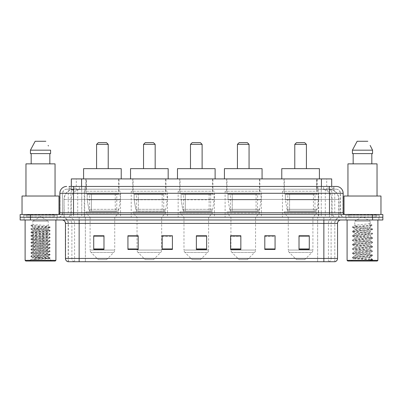 <?xml version="1.0" encoding="UTF-8"?>
<svg xmlns="http://www.w3.org/2000/svg" width="403" height="403" viewBox="0 0 403 403"><rect width="100%" height="100%" fill="white"/><g stroke="black" fill="none" stroke-linecap="round" stroke-linejoin="round"><path stroke-width="0.3" stroke-dasharray="2.02 1.51" d="M318.728 191.234L282.458 191.234L318.728 191.234L318.728 217.242L282.458 217.242L318.728 217.242M282.458 191.234L282.458 217.242M261.381 191.234L225.111 191.234L261.381 191.234L261.381 217.242L225.111 217.242L261.381 217.242M225.111 191.234L225.111 217.242M214.436 191.234L178.166 191.234L214.436 191.234L214.436 217.242L178.166 217.242L214.436 217.242M178.166 191.234L178.166 217.242M167.487 191.234L131.217 191.234L167.487 191.234L167.487 217.242L131.217 217.242L167.487 217.242M131.217 191.234L131.217 217.242M120.542 191.234L84.272 191.234L120.542 191.234L120.542 217.242L84.272 217.242L120.542 217.242M84.272 191.234L84.272 217.242M328.44 189.183L330.223 189.304C331.513 189.692 331.946 189.934 331.533 190.04L326.707 190.04L323.957 189.45L318.289 189.198L84.711 189.198L79.043 189.45L76.293 190.04L71.467 190.04L71.311 186.443L333.916 186.443L69.084 186.443L69.084 189.183L333.916 189.183L69.084 189.183M331.689 178.917L71.311 178.917M329.639 189.224A10.266 10.266 0 0 1 338.978 199.445L338.978 217.242L64.022 217.242L338.978 217.242M71.311 189.974L73.361 189.224L77.89 189.183L74.56 189.183M73.361 189.224A10.266 10.266 0 0 0 64.022 199.445L64.233 217.242M119.001 178.917L85.814 178.917L119.001 178.917L119.001 191.234L85.814 191.234L119.001 191.234M85.814 178.917L85.814 191.234M165.95 178.917L132.758 178.917L165.95 178.917L165.95 191.234L132.758 191.234L165.95 191.234M132.758 178.917L132.758 191.234M212.895 178.917L179.703 178.917L212.895 178.917L212.895 191.234L179.703 191.234L212.895 191.234M179.703 178.917L179.703 191.234M259.839 178.917L226.647 178.917L259.839 178.917L259.839 191.234L226.647 191.234L259.839 191.234M226.647 178.917L226.647 191.234M317.186 178.917L283.999 178.917L317.186 178.917L317.186 191.234L283.999 191.234L317.186 191.234M283.999 178.917L283.999 191.234M331.689 186.443L331.533 178.917M77.89 189.183L325.11 189.183M73.527 186.443L333.916 186.443L333.916 189.183M336.314 189.183L66.686 189.183L336.314 189.183A4.106 4.106 0 0 1 340.419 193.289L340.419 212.794L59.84 212.794M59.84 193.289L340.419 193.289L62.581 193.289L62.581 212.794A4.448 4.448 0 0 1 58.133 217.242L344.867 217.242L58.133 217.242M336.314 186.443L336.213 186.443A6.841 6.74 90 0 1 342.948 193.289L343.16 193.289M73.527 214.502L344.867 214.502L73.527 214.502M376.175 214.502L348.807 214.502L376.175 214.502L376.175 217.242L348.807 217.242L376.175 217.242L376.175 215.187L348.807 215.187L376.175 215.187M348.807 214.502L348.807 215.187M54.193 214.502L26.825 214.502L54.193 214.502L54.193 217.242L26.825 217.242L54.193 217.242L54.193 215.187L26.825 215.187L54.193 215.187M26.825 214.502L26.825 215.187M372.584 219.978L20.15 219.978L20.15 214.502L382.85 214.502L382.85 217.242L372.584 217.242L382.85 217.242L382.85 219.978L372.584 219.978L372.584 217.242L30.416 217.242L372.584 217.242L372.584 214.502M20.15 217.242L30.416 217.242L20.15 217.242M56.934 217.242L56.934 219.978L24.084 219.978L56.934 219.978L24.084 219.978L56.934 219.978L56.934 217.242L24.084 217.242L24.084 219.978L24.084 217.242L56.934 217.242M378.916 217.242L378.916 219.978L346.066 219.978L378.916 219.978L346.066 219.978L378.916 219.978L378.916 217.242L346.066 217.242L346.066 219.978L346.066 217.242L378.916 217.242M57.276 215.187L23.742 215.187L57.276 215.187L57.276 217.242L23.742 217.242L57.276 217.242M23.742 215.187L23.742 217.242M379.258 215.187L345.724 215.187L379.258 215.187L379.258 217.242L345.724 217.242L379.258 217.242M345.724 215.187L345.724 217.242M334.807 261.723L334.807 223.398L79.139 223.398L79.139 261.723L68.193 261.723L334.807 261.723L334.807 223.398A6.161 6.161 0 0 1 340.968 217.242L62.032 217.242L340.968 217.242M68.193 261.723L68.193 223.398L337.548 223.398M323.861 219.978L62.032 219.978L323.861 219.978M67.916 261.723L335.084 261.723M348.807 217.242L376.175 217.242L348.807 217.242M26.825 217.242L54.193 217.242L26.825 217.242M309.282 248.963L309.282 235.75L309.282 249.437L299.016 249.437L299.016 235.82L299.016 249.437L309.282 249.437L309.282 235.886L309.282 249.437L309.282 236.294L299.016 236.294L299.016 249.437L299.016 235.75L309.282 235.75L299.016 235.75L309.282 235.75L309.282 248.963L299.016 248.963M275.068 248.963L275.068 235.75L275.068 249.437L264.801 249.437L264.801 235.82L264.801 249.437L275.068 249.437L275.068 235.886L275.068 249.437L275.068 236.294L264.801 236.294L264.801 235.75L264.801 249.437L264.801 235.82L264.801 249.437L264.801 236.294L275.068 236.294L275.068 235.82L275.068 248.963L264.801 248.963L264.801 249.437L275.068 249.437L275.068 235.82L264.801 235.82L264.801 248.963M240.848 235.82L230.587 235.82L230.587 249.437L240.848 249.437L240.848 235.75L240.848 249.437L230.587 249.437L230.587 235.82L230.587 249.437L240.848 249.437L240.848 235.886L240.848 249.437L240.848 236.294L230.587 236.294L230.587 249.437L230.587 235.82L230.587 249.437L230.587 236.294L240.848 236.294L240.848 235.75L230.587 235.75L240.848 235.75L230.929 235.75L230.929 217.242L226.99 213.132L259.497 213.132L226.99 213.132L226.99 211.766L259.497 211.766L226.99 211.766M103.984 248.963L103.984 235.75L103.984 249.437L93.718 249.437L93.718 235.82L93.718 249.437L103.984 249.437L103.984 235.886L103.984 249.437L103.984 236.294L93.718 236.294L93.718 249.437L93.718 235.75L103.984 235.75L93.718 235.75L103.984 235.75L103.984 248.963L93.718 248.963M138.199 235.82L127.932 235.82L127.932 249.437L138.199 249.437L138.199 235.75L138.199 249.437L127.932 249.437L127.932 235.82L127.932 249.437L138.199 249.437L138.199 235.886L138.199 249.437L138.199 236.294L127.932 236.294L127.932 235.75L127.932 249.437L127.932 235.82L127.932 249.437L127.932 236.294L138.199 236.294L138.199 235.75L127.932 235.75L138.199 235.75L137.035 235.75L137.035 217.242L133.101 213.132L165.608 213.132L133.101 213.132L133.101 211.766L165.608 211.766L133.101 211.766M172.413 248.963L172.413 235.75L172.413 249.437L162.152 249.437L162.152 235.82L162.152 249.437L172.413 249.437L172.413 235.886L172.413 249.437L172.413 236.294L162.152 236.294L162.152 235.75L162.152 249.437L162.152 235.82L162.152 249.437L162.152 236.294L172.413 236.294L172.413 235.82L172.413 248.963L162.152 248.963L162.152 249.437L172.413 249.437L172.413 235.82L162.152 235.82L162.152 248.963M206.633 248.963L206.633 235.75L206.633 249.437L196.367 249.437L196.367 235.82L196.367 249.437L206.633 249.437L206.633 235.886L206.633 249.437L206.633 236.294L196.367 236.294L196.367 249.437L196.367 235.75L206.633 235.75L196.367 235.75L206.633 235.75L206.633 248.963L196.367 248.963M275.068 235.75L264.801 235.75L275.068 235.75M172.413 235.75L162.152 235.75L172.413 235.75M334.641 261.723L317.635 261.723L317.635 258.439L85.365 258.439L85.365 261.723L85.365 219.978M206.633 236.294L206.633 235.886L206.633 236.294L196.367 236.294L196.367 249.437L206.633 249.437L206.633 236.294M103.984 236.294L103.984 235.886L103.984 236.294L93.718 236.294L93.718 249.437L103.984 249.437L103.984 236.294M309.282 236.294L309.282 235.886L309.282 236.294L299.016 236.294L299.016 249.437L309.282 249.437L309.282 236.294M206.633 235.82L196.367 235.82M103.984 235.82L93.718 235.82M309.282 235.82L299.016 235.82M34.628 259.467L50.053 258.303L49.317 258.736L51.665 261.038L29.354 261.038L32.774 257.618C32.054 258.001 49.675 258.363 49.327 258.701C49.927 258.963 40.32 259.23 34.628 259.467L31.016 259.467L40.512 257.618L32.774 257.618C32.3 257.049 48.718 256.474 48.244 255.905C48.718 255.336 32.3 254.761 32.774 254.192C32.3 253.623 48.718 253.054 48.244 252.485C48.718 251.915 32.3 251.341 32.774 250.772C32.3 250.203 48.718 249.633 48.244 249.064C48.718 248.49 32.3 247.921 32.774 247.351C32.3 246.782 48.718 246.208 48.244 245.639C48.718 245.069 32.3 244.5 32.774 243.931C32.3 243.362 48.718 242.787 48.244 242.218C48.718 241.649 32.3 241.075 32.774 240.505C32.3 239.936 48.718 239.367 48.244 238.798C48.718 238.228 32.3 237.654 32.774 237.085C32.3 236.516 48.718 235.946 48.244 235.377C48.718 234.808 32.3 234.234 32.774 233.664C32.3 233.095 48.718 232.521 48.244 231.952C48.718 231.382 32.3 230.813 32.774 230.244C32.3 229.675 48.718 229.1 48.244 228.531L48.244 229.388C48.718 228.818 32.3 228.244 32.774 227.675C32.3 227.106 48.718 226.536 48.244 225.967C48.718 225.398 32.3 224.824 32.774 224.254L32.774 221.202L48.244 221.202L40.512 216.557L32.774 221.202L48.244 221.202L48.194 225.907L50.053 226.985L30.92 225.322L30.92 225.751L32.774 226.818L32.824 227.614L30.966 228.697L50.053 226.985M55.906 219.978L25.112 219.978L55.906 219.978M54.536 217.242L26.482 217.242L54.536 217.242A0.343 0.343 0 0 1 54.193 216.9L26.825 216.9L54.193 216.9L54.193 214.844A0.343 0.343 0 0 1 54.536 214.502L26.482 214.502L54.536 214.502M26.482 217.242A0.343 0.343 0 0 0 26.825 216.9L26.825 214.844A0.343 0.343 0 0 0 26.482 214.502M58.984 214.502L22.034 214.502L58.984 214.275M55.05 196.024L25.968 196.024L55.05 196.024M50.053 258.303L30.92 256.545L50.098 254.837L30.92 253.124L50.098 251.412L30.92 249.704L50.098 247.991L30.966 246.329L50.098 244.571L30.92 242.858L50.098 241.15L30.92 239.437L50.098 237.73L30.92 236.017L50.098 234.304L30.92 232.596L50.053 230.929L48.244 231.952L48.244 232.808C48.718 232.239 32.3 231.665 32.774 231.095C32.3 230.526 48.718 229.957 48.244 229.388L50.053 230.41L30.966 228.697M50.053 230.929L30.92 229.171L50.053 227.509L48.244 228.531C48.718 227.962 32.3 227.388 32.774 226.818L32.774 224.254L30.92 225.322M50.053 227.509L30.966 225.801L32.774 226.818M50.053 234.355L48.244 235.377L48.244 236.229C48.718 235.659 32.3 235.09 32.774 234.521C32.3 233.952 48.718 233.377 48.244 232.808L50.053 233.831L30.92 232.168L50.053 230.41M30.966 229.221L32.824 230.299L32.774 231.095L30.966 232.118M50.053 237.775L48.244 238.798L48.244 239.654C48.718 239.085 32.3 238.511 32.774 237.941C32.3 237.372 48.718 236.798 48.244 236.229L50.053 237.251L30.92 235.589L50.053 233.831M30.966 232.642L32.824 233.725L32.774 234.521L30.966 235.543M50.053 241.196L48.244 242.218L48.244 243.074C48.718 242.505 32.3 241.931 32.774 241.362C32.3 240.793 48.718 240.223 48.244 239.654L50.053 240.672L30.92 239.009L50.053 237.251M30.966 236.062L32.824 237.145L32.774 237.941L30.966 238.964M50.053 244.616L48.244 245.639L48.244 246.495C48.718 245.926 32.3 245.351 32.774 244.782C32.3 244.213 48.718 243.644 48.244 243.074L50.053 244.097L30.92 242.43L50.053 240.672M30.966 239.488L32.824 240.566L32.774 241.362L30.966 242.384M50.053 248.041L48.244 249.064L48.244 249.915C48.718 249.346 32.3 248.777 32.774 248.208C32.3 247.638 48.718 247.064 48.244 246.495L50.053 247.518L30.92 245.855L50.053 244.097M30.966 242.908L32.824 243.986L32.774 244.782L30.966 245.805M50.053 251.462L48.244 252.485L48.244 253.341C48.718 252.772 32.3 252.197 32.774 251.628C32.3 251.059 48.718 250.485 48.244 249.915L50.053 250.938L30.92 249.276L50.053 247.518M30.966 246.329L32.824 247.412L32.774 248.208L30.966 249.23M50.053 254.882L48.244 255.905L48.244 256.761C48.718 256.192 32.3 255.618 32.774 255.049C32.3 254.479 48.718 253.91 48.244 253.341L50.053 254.358L30.92 252.696L50.053 250.938M30.966 249.749L32.824 250.832L32.774 251.628L30.966 252.651M40.512 257.618L48.194 256.701L50.053 257.784L30.966 256.071L50.053 254.358M30.966 253.175L32.824 254.253L32.774 255.049L30.966 256.071M29.354 261.038L51.665 261.038M32.774 257.618L30.966 256.595M31.177 153.598L50.587 153.598L49.841 153.598L50.587 153.598L50.587 150.173L30.432 150.173L30.432 153.598L31.177 153.598L31.177 163.86L49.841 163.86L31.177 163.86M35.167 141.277L45.851 141.277M48.153 145.433L48.425 145.946M25.968 163.86L55.05 163.86M22.034 196.024L58.984 196.024M25.112 260.353L55.906 260.353M25.797 261.038L55.221 261.038M31.016 259.467L50.053 257.784M96.589 168.65L108.226 168.65L96.589 168.65M106.513 259.668L98.302 259.668L91.093 252.459L113.722 252.459L91.093 252.459A3.42 3.42 0 0 1 90.091 250.041L114.724 250.041A3.42 3.42 0 0 1 113.722 252.459L106.513 259.668L98.302 259.668M114.724 217.242L90.091 217.242L90.091 250.041L114.724 250.041L114.724 217.242L118.658 213.132L86.156 213.132L118.658 213.132L118.658 211.766L86.156 211.766L86.156 213.132L90.091 217.242L114.724 217.242M89.577 193.974L115.238 193.974L89.577 193.974L89.577 211.766L115.238 211.766L89.577 211.766M115.238 193.974L115.238 211.766M86.156 178.917L118.658 178.917L86.156 178.917L86.156 193.974L118.658 193.974L86.156 193.974M118.658 178.917L118.658 193.974M121.227 178.917L83.587 178.917L121.227 178.917M83.587 168.65L121.227 168.65M86.156 211.766L118.658 211.766M96.589 144.36L108.226 144.36M98.302 142.647L106.513 142.647M116.779 194.317L91.4 194.317L116.779 194.317L116.779 211.081L91.4 211.081L116.779 211.081A2.055 2.055 90 0 0 118.814 209.323L88.851 209.323C89.259 210.497 90.106 211.086 91.395 211.081L91.4 194.317L91.4 211.081C90.111 211.086 89.259 210.502 88.851 209.323L87.199 199.787L87.199 194.317L120.2 194.317L120.2 199.787L87.199 199.787L88.851 209.323L118.814 209.323C117.938 210.804 117.263 211.389 116.784 211.081L91.395 211.081L116.784 211.081M120.2 194.317L87.199 194.317L91.4 194.317L87.199 194.317L87.199 199.787L120.2 199.787L118.814 209.323M143.539 168.65L155.17 168.65L143.539 168.65M153.457 259.668L145.246 259.668L138.038 252.459L160.671 252.459L138.038 252.459A3.42 3.42 0 0 1 137.035 250.041L161.674 250.041A3.42 3.42 0 0 1 160.671 252.459L153.457 259.668L145.246 259.668M165.608 211.766L165.608 213.132L161.674 217.242L137.035 217.242L161.674 217.242L161.674 250.041L137.035 250.041L137.035 235.82M136.521 193.974L162.182 193.974L136.521 193.974L136.521 211.766L162.182 211.766L136.521 211.766M162.182 193.974L162.182 211.766M133.101 178.917L165.608 178.917L133.101 178.917L133.101 193.974L165.608 193.974L133.101 193.974M165.608 178.917L165.608 193.974M168.172 178.917L130.532 178.917L168.172 178.917M130.532 168.65L168.172 168.65M143.539 144.36L155.17 144.36M145.246 142.647L153.457 142.647M138.345 211.081L163.724 211.081A2.055 2.055 90 0 0 165.759 209.323L135.796 209.323C136.204 210.497 137.05 211.086 138.345 211.081L138.345 194.317L138.345 211.081C137.055 211.086 136.209 210.502 135.796 209.323L134.149 199.787L134.149 194.317L167.144 194.317L167.144 199.787L134.149 199.787L135.796 209.323L165.759 209.323C164.882 210.804 164.207 211.389 163.729 211.081L138.34 211.081L163.729 211.081L163.724 194.317L138.345 194.317L163.724 194.317M167.144 194.317L134.149 194.317L138.345 194.317L134.149 194.317L134.149 199.787L167.144 199.787L165.759 209.323M190.483 168.65L202.115 168.65L190.483 168.65M200.407 259.668L192.191 259.668L184.982 252.459L207.616 252.459L184.982 252.459A3.42 3.42 0 0 1 183.98 250.041L208.618 250.041A3.42 3.42 0 0 1 207.616 252.459L200.407 259.668L192.191 259.668M208.618 217.242L183.98 217.242L183.98 250.041L208.618 250.041L208.618 217.242L212.552 213.132L180.045 213.132L212.552 213.132L212.552 211.766L180.045 211.766L180.045 213.132L183.98 217.242L208.618 217.242M183.466 193.974L209.132 193.974L183.466 193.974L183.466 211.766L209.132 211.766L183.466 211.766M209.132 193.974L209.132 211.766M180.045 178.917L212.552 178.917L180.045 178.917L180.045 193.974L212.552 193.974L180.045 193.974M212.552 178.917L212.552 193.974M215.116 178.917L177.481 178.917L215.116 178.917M177.481 168.65L215.116 168.65M180.045 211.766L212.552 211.766M190.483 144.36L202.115 144.36M192.191 142.647L200.407 142.647M210.673 211.081L210.668 211.081A2.055 2.055 90 0 0 212.703 209.323L182.74 209.323C183.148 210.497 184 211.086 185.289 211.081L185.289 194.317L185.289 211.081C184 211.086 183.153 210.502 182.74 209.323L181.093 199.787L181.093 194.317L214.094 194.317L214.094 199.787L181.093 199.787L182.74 209.323L212.703 209.323C211.832 210.804 211.152 211.389 210.673 211.081L185.289 211.081L210.673 211.081L210.668 194.317L185.289 194.317L210.668 194.317M214.094 194.317L181.093 194.317L185.289 194.317L181.093 194.317L181.093 199.787L214.094 199.787L212.703 209.323M237.427 168.65L249.064 168.65L237.427 168.65M247.351 259.668L239.14 259.668L231.927 252.459L254.56 252.459L231.927 252.459A3.42 3.42 0 0 1 230.929 250.041L255.562 250.041A3.42 3.42 0 0 1 254.56 252.459L247.351 259.668L239.14 259.668M259.497 211.766L259.497 213.132L255.562 217.242L230.929 217.242L255.562 217.242L255.562 250.041L230.929 250.041L230.929 235.82M230.415 193.974L256.076 193.974L230.415 193.974L230.415 211.766L256.076 211.766L230.415 211.766M256.076 193.974L256.076 211.766M226.99 178.917L259.497 178.917L226.99 178.917L226.99 193.974L259.497 193.974L226.99 193.974M259.497 178.917L259.497 193.974M262.066 178.917L224.426 178.917L262.066 178.917M224.426 168.65L262.066 168.65M237.427 144.36L249.064 144.36M239.14 142.647L247.351 142.647M257.618 211.081L232.234 211.081L257.618 211.081A2.055 2.055 90 0 0 259.653 209.323L229.685 209.323C230.093 210.497 230.944 211.086 232.234 211.081L232.239 194.317L232.239 211.081C230.949 211.086 230.098 210.502 229.685 209.323L228.038 199.787L228.038 194.317L261.038 194.317L261.038 199.787L228.038 199.787L229.685 209.323L259.653 209.323C258.776 210.804 258.101 211.389 257.618 211.081L232.234 211.081L257.618 211.081L257.618 194.317L232.239 194.317L257.618 194.317M261.038 194.317L228.038 194.317L232.239 194.317L228.038 194.317L228.038 199.787L261.038 199.787L259.653 209.323M294.774 168.65L306.411 168.65L294.774 168.65M304.698 259.668L296.487 259.668L289.278 252.459L311.907 252.459L289.278 252.459A3.42 3.42 0 0 1 288.276 250.041L312.909 250.041A3.42 3.42 0 0 1 311.907 252.459L304.698 259.668L296.487 259.668M312.909 217.242L288.276 217.242L288.276 250.041L312.909 250.041L312.909 217.242L316.844 213.132L284.342 213.132L316.844 213.132L316.844 211.766L284.342 211.766L284.342 213.132L288.276 217.242L312.909 217.242M287.762 193.974L313.423 193.974L287.762 193.974L287.762 211.766L313.423 211.766L287.762 211.766M313.423 193.974L313.423 211.766M284.342 178.917L316.844 178.917L284.342 178.917L284.342 193.974L316.844 193.974L284.342 193.974M316.844 178.917L316.844 193.974M319.413 178.917L281.773 178.917L319.413 178.917M281.773 168.65L319.413 168.65M284.342 211.766L316.844 211.766M294.774 144.36L306.411 144.36M296.487 142.647L304.698 142.647M314.965 211.081L289.581 211.081L314.965 211.081A2.055 2.055 90 0 0 317 209.323L287.037 209.323C287.44 210.497 288.291 211.086 289.581 211.081L289.586 194.317L289.586 211.081C288.296 211.086 287.445 210.502 287.037 209.323L285.384 199.787L285.384 194.317L318.385 194.317L318.385 199.787L285.384 199.787L287.037 209.323L317 209.323C316.123 210.804 315.448 211.389 314.965 211.081L289.581 211.081L314.965 211.081L314.965 194.317L289.586 194.317L314.965 194.317M318.385 194.317L285.384 194.317L289.586 194.317L285.384 194.317L285.384 199.787L318.385 199.787L317 209.323M367.556 257.618C362.811 257.96 353.673 258.303 353.758 258.615C352.887 259.099 372.246 259.542 372.563 259.97L352.403 257.834L372.513 255.734L370.226 257.018L370.226 257.618L367.556 257.618L370.226 257.018C370.7 256.293 354.282 255.567 354.756 254.842C354.282 254.122 370.7 253.396 370.226 252.671C370.7 251.951 354.282 251.22 354.756 250.5C354.282 249.774 370.7 249.049 370.226 248.324C370.7 247.603 354.282 246.878 354.756 246.152C354.282 245.432 370.7 244.702 370.226 243.981C370.7 243.256 354.282 242.53 354.756 241.81C354.282 241.085 370.7 240.359 370.226 239.634C370.7 238.914 354.282 238.183 354.756 237.463C354.282 236.737 370.7 236.012 370.226 235.292C370.7 234.566 354.282 233.841 354.756 233.115C354.282 232.395 370.7 231.665 370.226 230.944L370.226 232.032C370.7 231.307 354.282 230.581 354.756 229.856C354.282 229.136 370.7 228.405 370.226 227.685C370.7 226.96 354.282 226.234 354.756 225.514L354.756 221.202L370.226 221.202L362.488 216.557L354.756 221.202L370.226 221.202L370.14 227.589L372.513 228.969L352.403 226.869L372.06 224.914L372.06 225.458L369.828 226.813L369.828 223.554L372.06 224.914M377.888 219.978L347.094 219.978L377.888 219.978M376.518 217.242L348.464 217.242L376.518 217.242A0.343 0.343 0 0 1 376.175 216.9L348.807 216.9L376.175 216.9L376.175 214.844A0.343 0.343 0 0 1 376.518 214.502L348.464 214.502L376.518 214.502M348.464 217.242A0.343 0.343 0 0 0 348.807 216.9L348.807 214.844A0.343 0.343 0 0 0 348.464 214.502M344.016 214.275L380.966 214.502L344.016 214.502M377.032 196.024L347.95 196.024L377.032 196.024M372.513 255.734L352.403 253.487L372.579 251.316L352.469 249.215L372.579 246.968L352.403 244.797L372.579 242.621L352.403 240.45L372.579 238.279L352.403 236.103L372.513 234.007L370.226 235.292L370.226 236.375C370.7 235.654 354.282 234.924 354.756 234.203C354.282 233.478 370.7 232.753 370.226 232.032L372.513 233.317L352.403 231.216L372.513 228.969M372.513 234.007L352.403 231.76L372.513 229.66L370.226 230.944C370.7 230.219 354.282 229.493 354.756 228.773L354.756 229.856L352.469 231.141M372.513 229.66L367.536 228.864L352.469 227.488L354.756 228.773C354.277 228.118 367.591 227.483 369.828 226.813M372.513 238.349L370.226 239.634L370.226 240.722C370.7 239.997 354.282 239.271 354.756 238.551C354.282 237.825 370.7 237.1 370.226 236.375L372.513 237.659L352.403 235.559L372.513 233.317M352.469 231.831L354.841 233.216L354.756 234.203L352.469 235.488M372.513 242.697L370.226 243.981L370.226 245.064C370.7 244.344 354.282 243.619 354.756 242.893C354.282 242.173 370.7 241.442 370.226 240.722L372.513 242.007L352.403 239.906L372.513 237.659M352.469 236.178L354.841 237.558L354.756 238.551L352.469 239.835M372.513 247.039L370.226 248.324L370.226 249.412C370.7 248.691 354.282 247.961 354.756 247.241C354.282 246.515 370.7 245.79 370.226 245.064L372.513 246.349L352.403 244.253L372.513 242.007M352.469 240.526L354.841 241.906L354.756 242.893L352.469 244.178M372.513 251.386L370.226 252.671L370.226 253.759C370.7 253.034 354.282 252.308 354.756 251.583C354.282 250.862 370.7 250.137 370.226 249.412L372.513 250.696L352.403 248.596L372.513 246.349M352.469 244.868L354.841 246.253L354.756 247.241L352.469 248.525M352.469 257.905L353.779 258.666L351.335 261.038L373.646 261.038L372.579 259.97L370.045 259.97C371.309 259.567 371.752 259.169 371.38 258.771L368.292 257.608C364.105 257.054 354.358 256.484 354.756 255.93C354.282 255.21 370.7 254.479 370.226 253.759L372.513 255.044L352.403 252.943L372.513 250.696M352.469 249.215L354.841 250.595L354.756 251.583L352.469 252.867M368.448 257.618L370.226 257.618L372.513 259.386L357.446 258.011L352.469 257.215L367.536 255.84L372.513 255.044M352.469 253.558L354.841 254.943L354.756 255.93L352.469 257.215M373.646 261.038L351.335 261.038M353.159 153.598L371.823 153.598L371.823 163.86L353.159 163.86L371.823 163.86L353.159 163.86L353.159 153.598L352.413 153.598L372.568 153.598L352.413 153.598L352.413 150.173L372.568 150.173M357.149 141.277L367.833 141.277M370.135 145.433L370.407 145.946M369.828 223.554C367.556 224.224 354.282 224.854 354.756 225.514L352.469 226.798M353.159 163.86L371.823 163.86M347.95 163.86L377.032 163.86M344.016 196.024L380.966 196.024M347.094 260.353L377.888 260.353M347.779 261.038L377.203 261.038M371.823 153.598L372.568 153.598M370.045 259.97L372.513 259.386M352.469 227.488L357.446 226.688L372.06 225.458M71.467 190.04L71.467 178.917M72.777 189.304A10.266 10.11 -90 0 0 64.233 199.445L338.978 199.445L325.292 199.445L325.292 217.242M338.767 217.242L338.767 199.445A10.266 10.11 90 0 0 330.223 189.304M77.708 189.183L77.708 199.445L64.022 199.445L64.022 217.242M318.289 189.198L318.289 217.242M323.957 189.45A10.266 10.11 90 0 1 331.77 199.445L331.77 217.242M84.711 189.198L84.711 217.242M79.043 189.45A10.266 10.11 -90 0 0 71.23 199.445L71.23 217.242M325.292 189.183L325.292 199.445L77.708 199.445L77.708 217.242M81.577 189.203L81.577 186.443M76.293 190.04L76.293 178.917M86.403 189.203L86.403 178.917M316.597 189.203L316.597 178.917M326.707 190.04L326.707 178.917M321.423 189.203L321.423 186.443M79.346 189.183L79.346 186.443M66.686 189.183C64.122 189.496 62.752 190.861 62.581 193.289L62.581 212.794L329.473 212.794L329.473 189.183M81.733 186.443L81.733 212.794L62.747 212.794A4.448 4.383 90 0 1 58.364 217.242M329.473 217.242L329.473 212.794L340.419 212.794C340.686 215.494 342.167 216.975 344.867 217.242M343.16 212.794L321.267 212.794L321.267 214.502M321.267 186.443L321.267 193.289L342.948 193.289L342.948 212.794A1.713 1.683 -90 0 0 344.636 214.502M30.416 214.502L30.416 219.978M74.993 186.443A6.841 6.74 -90 0 0 68.253 193.289L68.253 212.794A1.713 1.683 90 0 1 66.571 214.502M66.787 186.443A6.841 6.74 -90 0 0 60.052 193.289L60.052 212.794A1.713 1.683 90 0 1 58.364 214.502M328.007 186.443A6.841 6.74 90 0 1 334.747 193.289L334.747 212.794A1.713 1.683 -90 0 0 336.429 214.502M66.787 189.183A4.106 4.045 -90 0 0 62.747 193.289L321.267 193.289L321.267 212.794L81.733 212.794L81.733 214.502M81.733 189.183L81.733 217.242M74.993 189.183A4.106 4.045 -90 0 0 70.953 193.289L70.953 212.794A4.448 4.383 90 0 1 66.571 217.242M73.527 189.183L73.527 217.242M336.213 189.183A4.106 4.045 90 0 1 340.253 193.289L340.253 212.794A4.448 4.383 -90 0 0 344.636 217.242M328.007 189.183A4.106 4.045 90 0 1 332.047 193.289L332.047 212.794A4.448 4.383 -90 0 0 336.429 217.242M321.267 189.183L321.267 217.242M69.24 189.183L69.24 186.443M74.908 189.183L74.908 186.443M85.018 189.183L85.018 186.443M317.982 189.183L317.982 186.443M328.092 189.183L328.092 186.443M333.76 189.183L333.76 186.443M323.654 189.183L323.654 186.443M328.687 261.723A3.42 3.37 90 0 0 331.11 258.439L317.635 258.439L317.635 223.398L334.641 223.398A6.161 6.065 -90 0 1 340.706 217.242M79.139 217.242L79.139 223.398L68.193 223.398C67.825 219.66 65.775 217.605 62.032 217.242M74.313 261.723A3.42 3.37 -90 0 1 71.89 258.439L71.89 223.398L85.365 223.398L85.365 258.439L65.452 258.439M65.452 223.398L71.89 223.398A3.42 3.37 90 0 0 68.52 219.978M68.087 261.723A3.42 3.37 -90 0 1 65.659 258.439L65.659 223.398A3.42 3.37 90 0 0 62.294 219.978M334.913 261.723A3.42 3.37 90 0 0 337.341 258.439L331.11 258.439L331.11 223.398A3.42 3.37 -90 0 1 334.48 219.978M337.548 258.439L337.341 223.398A3.42 3.37 -90 0 1 340.706 219.978M317.635 261.723L317.635 219.978M328.415 261.723L328.415 223.398A6.161 6.065 -90 0 1 334.48 217.242M323.861 261.723L323.861 217.242M68.359 261.723L68.359 223.398A6.161 6.065 90 0 0 62.294 217.242M74.585 261.723L74.585 223.398A6.161 6.065 90 0 0 68.52 217.242M85.365 217.242L85.365 223.398L317.635 223.398L317.635 217.242M138.199 248.963L127.932 248.963M240.848 248.963L230.587 248.963M54.193 214.844L26.825 214.844L54.193 214.844M376.175 214.844L348.807 214.844L376.175 214.844M50.098 257.829L50.098 258.258M30.92 256.117L30.92 256.545M50.098 254.409L50.098 254.837M30.92 252.696L30.92 253.124M50.098 250.988L50.098 251.412M30.92 249.276L30.92 249.704M50.098 247.563L50.098 247.991M30.92 245.855L30.92 246.283M50.098 244.142L50.098 244.571M30.92 242.43L30.92 242.858M50.098 240.722L50.098 241.15M30.92 239.009L30.92 239.437M50.098 237.302L50.098 237.73M30.92 235.589L30.92 236.017M50.098 233.876L50.098 234.304M30.92 232.168L30.92 232.596M50.098 230.456L50.098 230.884M30.92 228.743L30.92 229.171M50.098 227.035L50.098 227.463M138.34 211.081L163.729 211.081M372.579 259.97L372.579 259.461M352.403 257.29L352.403 257.834M372.579 255.114L372.579 255.658M352.403 252.943L352.403 253.487M372.579 250.772L372.579 251.316M352.403 248.596L352.403 249.14M372.579 246.424L372.579 246.968M352.403 244.253L352.403 244.797M372.579 242.077L372.579 242.621M352.403 239.906L352.403 240.45M372.579 237.735L372.579 238.279M352.403 235.559L352.403 236.103M372.579 233.387L372.579 233.931M352.403 231.216L352.403 231.76M372.579 229.045L372.579 229.584M352.403 226.869L352.403 227.413"/><path stroke-width="0.6" d="M69.084 186.443L73.527 186.443L69.084 186.443L71.311 186.443L71.311 178.917L331.689 178.917L331.689 186.443M66.686 186.443A6.841 6.841 0 0 0 59.84 193.289L59.84 212.794A1.713 1.713 0 0 1 58.133 214.502M343.16 193.289L73.527 193.289L73.527 186.443L336.314 186.443A6.841 6.841 0 0 1 343.16 193.289L343.16 212.794C343.26 213.832 343.83 214.401 344.867 214.502M30.416 214.502L20.15 214.502L20.15 217.242L30.416 217.242L20.15 217.242L20.15 219.978L30.416 219.978L30.416 217.242L372.584 217.242L30.416 217.242L30.416 214.502L372.584 214.502L372.584 217.242L382.85 217.242L372.584 217.242L372.584 219.978L30.416 219.978M372.584 219.978L382.85 219.978L382.85 214.502L372.584 214.502M336.213 186.443L333.916 186.443M337.548 258.439C337.452 260.076 336.631 261.169 335.084 261.723L323.861 261.723L323.861 258.439L337.548 258.439L337.548 223.398A3.42 3.42 0 0 1 340.968 219.978M323.861 261.723L67.916 261.723A3.42 3.42 0 0 1 65.452 258.439L65.452 223.398C65.251 221.323 64.112 220.179 62.032 219.978M309.282 249.437L309.282 235.75L299.016 235.75L299.016 249.437L309.282 249.437M275.068 249.437L275.068 235.75L264.801 235.75L264.801 249.437L275.068 249.437M240.848 249.437L240.848 235.75L230.587 235.75L230.587 249.437L240.848 249.437M103.984 249.437L103.984 235.75L93.718 235.75L93.718 249.437L103.984 249.437M138.199 249.437L138.199 235.75L127.932 235.75L127.932 249.437L138.199 249.437M172.413 249.437L172.413 235.75L162.152 235.75L162.152 249.437L172.413 249.437M206.633 249.437L206.633 235.75L196.367 235.75L196.367 249.437L206.633 249.437M317.635 261.723L79.139 261.723L79.139 258.439L323.861 258.439L323.861 223.398L65.452 223.398M275.068 235.75L264.801 235.82L275.068 235.75M172.413 235.75L162.152 235.82L172.413 235.75M137.035 235.82L138.199 235.82M230.929 235.82L240.848 235.82M206.633 235.82L196.367 235.82M103.984 235.82L93.718 235.82M309.282 235.82L299.016 235.82M55.221 261.038L25.797 261.038L25.112 260.353L55.906 260.353L55.221 261.038M25.112 219.978L25.112 260.353M55.906 219.978L55.906 260.353M58.984 214.275L58.984 196.024L22.034 196.024L22.034 214.502M55.05 196.024L55.05 163.86L25.968 163.86L25.968 196.024M49.841 153.598L49.841 163.86L49.841 153.598M30.432 150.173L35.167 141.277L30.432 150.173L30.432 153.598L50.587 153.598L50.587 150.173L30.432 150.173M48.425 145.946L48.153 145.433M31.177 153.598L31.177 163.86M45.851 141.277L35.167 141.277M96.589 144.36L108.226 144.36L106.513 142.647L98.302 142.647L96.589 144.36L96.589 168.65M108.226 144.36L108.226 168.65M121.227 178.917L121.227 168.65L83.587 168.65L83.587 178.917M143.539 144.36L155.17 144.36L153.457 142.647L145.246 142.647L143.539 144.36L143.539 168.65M155.17 144.36L155.17 168.65M168.172 178.917L168.172 168.65L130.532 168.65L130.532 178.917M190.483 144.36L202.115 144.36L200.407 142.647L192.191 142.647L190.483 144.36L190.483 168.65M202.115 144.36L202.115 168.65M215.116 178.917L215.116 168.65L177.481 168.65L177.481 178.917M237.427 144.36L249.064 144.36L247.351 142.647L239.14 142.647L237.427 144.36L237.427 168.65M249.064 144.36L249.064 168.65M262.066 178.917L262.066 168.65L224.426 168.65L224.426 178.917M294.774 144.36L306.411 144.36L304.698 142.647L296.487 142.647L294.774 144.36L294.774 168.65M306.411 144.36L306.411 168.65M319.413 178.917L319.413 168.65L281.773 168.65L281.773 178.917M377.203 261.038L347.779 261.038L347.094 260.353L377.888 260.353L377.203 261.038M347.094 219.978L347.094 260.353M377.888 219.978L377.888 260.353M380.966 214.502L380.966 196.024L344.016 196.024L344.016 214.275M377.032 196.024L377.032 163.86L347.95 163.86L347.95 196.024M370.407 145.946L372.568 150.173L352.413 150.173L357.149 141.277L352.413 150.173L352.413 153.598L372.568 153.598L372.568 150.173L372.568 153.598M372.568 150.173L370.135 145.433M353.159 153.598L353.159 163.86M371.823 163.86L371.823 153.598M367.833 141.277L357.149 141.277M81.577 186.443L81.577 178.917M321.423 186.443L321.423 178.917M73.527 214.502L73.527 193.289L59.84 193.289M59.84 212.794L343.16 212.794M329.473 186.443L329.473 214.502M323.861 219.978L323.861 223.398L337.548 223.398M65.452 258.439L79.139 258.439L79.139 219.978M206.633 248.963L196.367 248.963M172.413 248.963L162.152 248.963M138.199 248.963L127.932 248.963M103.984 248.963L93.718 248.963M240.848 248.963L230.587 248.963M275.068 248.963L264.801 248.963M309.282 248.963L299.016 248.963"/></g></svg>
